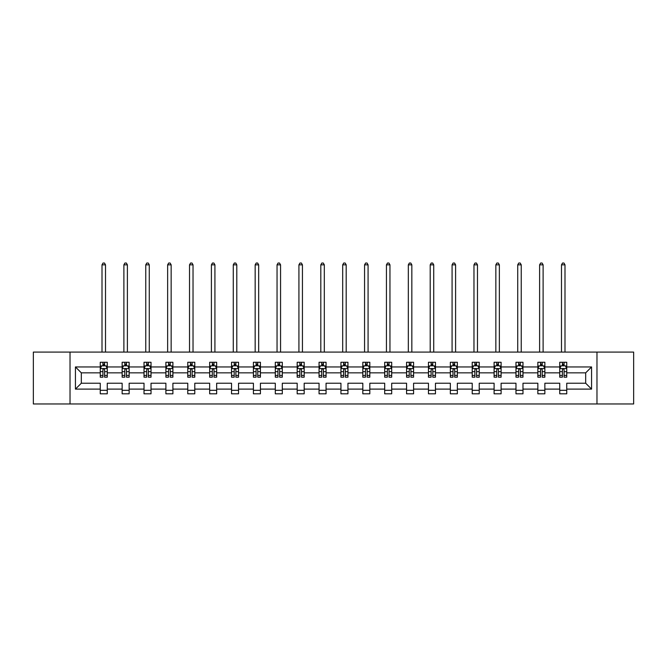 <?xml version="1.0" encoding="UTF-8"?>
<svg xmlns="http://www.w3.org/2000/svg" width="667" height="667" viewBox="0 0 667 667"><rect width="100%" height="100%" fill="white"/><g stroke="black" fill="none" stroke-linecap="round" stroke-linejoin="round"><path stroke-width="1" d="M596.973 352.084L33.35 352.084L33.35 403.977L633.65 403.977L633.65 352.084L596.973 352.084L596.973 403.977M566.75 389.111L566.75 383.225L585.684 383.225L591.571 389.111L566.75 389.111L566.75 393.813L559.738 393.813L559.738 389.111L544.864 389.111L544.864 393.813L537.852 393.813L537.852 389.111L522.986 389.111L522.986 393.813L515.975 393.813L515.975 389.111L501.109 389.111L501.109 393.813L494.097 393.813L494.097 389.111L479.231 389.111L479.231 393.813L472.211 393.813L472.211 389.111L457.345 389.111L457.345 393.813L450.333 393.813L450.333 389.111L435.468 389.111L435.468 393.813L428.456 393.813L428.456 389.111L413.59 389.111L413.59 393.813L406.57 393.813L406.57 389.111L391.704 389.111L391.704 393.813L384.692 393.813L384.692 389.111L369.826 389.111L369.826 393.813L362.815 393.813L362.815 389.111L347.949 389.111L347.949 393.813L340.937 393.813L340.937 389.111L326.063 389.111L326.063 393.813L319.051 393.813L319.051 389.111L304.185 389.111L304.185 393.813L297.174 393.813L297.174 389.111L282.308 389.111L282.308 393.813L275.296 393.813L275.296 389.111L260.43 389.111L260.43 393.813L253.41 393.813L253.41 389.111L238.544 389.111L238.544 393.813L231.532 393.813L231.532 389.111L216.667 389.111L216.667 393.813L209.655 393.813L209.655 389.111L194.789 389.111L194.789 393.813L187.769 393.813L187.769 389.111L172.903 389.111L172.903 393.813L165.891 393.813L165.891 389.111L151.025 389.111L151.025 393.813L144.014 393.813L144.014 389.111L129.148 389.111L129.148 393.813L122.136 393.813L122.136 389.111L107.262 389.111L107.262 393.813L100.25 393.813L100.25 389.111L75.429 389.111L75.429 366.95L100.25 366.95L100.25 362.256L107.262 362.256L107.262 366.95L122.136 366.95L122.136 362.256L129.148 362.256L129.148 366.95L144.014 366.95L144.014 362.256L151.025 362.256L151.025 366.95L165.891 366.95L165.891 362.256L172.903 362.256L172.903 366.95L187.769 366.95L187.769 362.256L194.789 362.256L194.789 366.95L209.655 366.95L209.655 362.256L216.667 362.256L216.667 366.95L231.532 366.95L231.532 362.256L238.544 362.256L238.544 366.95L253.41 366.95L253.41 362.256L260.43 362.256L260.43 366.95L275.296 366.95L275.296 362.256L282.308 362.256L282.308 366.95L297.174 366.95L297.174 362.256L304.185 362.256L304.185 366.95L319.051 366.95L319.051 362.256L326.063 362.256L326.063 366.95L340.937 366.95L340.937 362.256L347.949 362.256L347.949 366.95L362.815 366.95L362.815 362.256L369.826 362.256L369.826 366.95L384.692 366.95L384.692 362.256L391.704 362.256L391.704 366.95L406.57 366.95L406.57 362.256L413.59 362.256L413.59 366.95L428.456 366.95L428.456 362.256L435.468 362.256L435.468 366.95L450.333 366.95L450.333 362.256L457.345 362.256L457.345 366.95L472.211 366.95L472.211 362.256L479.231 362.256L479.231 366.95L494.097 366.95L494.097 362.256L501.109 362.256L501.109 366.95L515.975 366.95L515.975 362.256L522.986 362.256L522.986 366.95L537.852 366.95L537.852 362.256L544.864 362.256L544.864 366.95L559.738 366.95L559.738 362.256L566.75 362.256L566.75 366.95L591.571 366.95L591.571 389.111M70.027 403.977L70.027 352.084M559.738 366.95L559.738 372.845L544.864 372.845L544.864 366.95M544.864 389.111L544.864 383.225L559.738 383.225L559.738 389.111M537.852 366.95L537.852 372.845L522.986 372.845L522.986 366.95M522.986 389.111L522.986 383.225L537.852 383.225L537.852 389.111M515.975 366.95L515.975 372.845L501.109 372.845L501.109 366.95M501.109 389.111L501.109 383.225L515.975 383.225L515.975 389.111M494.097 366.95L494.097 372.845L479.231 372.845L479.231 366.95M479.231 389.111L479.231 383.225L494.097 383.225L494.097 389.111M472.211 366.95L472.211 372.845L457.345 372.845L457.345 366.95M457.345 389.111L457.345 383.225L472.211 383.225L472.211 389.111M450.333 366.95L450.333 372.845L435.468 372.845L435.468 366.95M435.468 389.111L435.468 383.225L450.333 383.225L450.333 389.111M428.456 366.95L428.456 372.845L413.59 372.845L413.59 366.95M413.59 389.111L413.59 383.225L428.456 383.225L428.456 389.111M406.57 366.95L406.57 372.845L391.704 372.845L391.704 366.95M391.704 389.111L391.704 383.225L406.57 383.225L406.57 389.111M384.692 366.95L384.692 372.845L369.826 372.845L369.826 366.95M369.826 389.111L369.826 383.225L384.692 383.225L384.692 389.111M362.815 366.95L362.815 372.845L347.949 372.845L347.949 366.95M347.949 389.111L347.949 383.225L362.815 383.225L362.815 389.111M340.937 366.95L340.937 372.845L326.063 372.845L326.063 366.95M326.063 389.111L326.063 383.225L340.937 383.225L340.937 389.111M319.051 366.95L319.051 372.845L304.185 372.845L304.185 366.95M304.185 389.111L304.185 383.225L319.051 383.225L319.051 389.111M297.174 366.95L297.174 372.845L282.308 372.845L282.308 366.95M282.308 389.111L282.308 383.225L297.174 383.225L297.174 389.111M275.296 366.95L275.296 372.845L260.43 372.845L260.43 366.95M260.43 389.111L260.43 383.225L275.296 383.225L275.296 389.111M253.41 366.95L253.41 372.845L238.544 372.845L238.544 366.95M238.544 389.111L238.544 383.225L253.41 383.225L253.41 389.111M231.532 366.95L231.532 372.845L216.667 372.845L216.667 366.95M216.667 389.111L216.667 383.225L231.532 383.225L231.532 389.111M209.655 366.95L209.655 372.845L194.789 372.845L194.789 366.95M194.789 389.111L194.789 383.225L209.655 383.225L209.655 389.111M187.769 366.95L187.769 372.845L172.903 372.845L172.903 366.95M172.903 389.111L172.903 383.225L187.769 383.225L187.769 389.111M165.891 366.95L165.891 372.845L151.025 372.845L151.025 366.95M151.025 389.111L151.025 383.225L165.891 383.225L165.891 389.111M144.014 366.95L144.014 372.845L129.148 372.845L129.148 366.95M129.148 389.111L129.148 383.225L144.014 383.225L144.014 389.111M122.136 366.95L122.136 372.845L107.262 372.845L107.262 366.95M107.262 389.111L107.262 383.225L122.136 383.225L122.136 389.111M100.25 366.95L100.25 372.845L81.316 372.845L81.316 383.225L100.25 383.225L100.25 389.111M75.429 366.95L81.316 372.845M585.684 383.225L585.684 372.845L566.75 372.845L566.75 366.95M562.398 365.758L564.082 365.758M540.52 365.758L542.204 365.758M518.643 365.758L520.318 365.758M496.757 365.758L498.441 365.758M474.879 365.758L476.563 365.758M453.001 365.758L454.686 365.758M431.115 365.758L432.8 365.758M409.238 365.758L410.922 365.758M387.36 365.758L389.044 365.758M365.483 365.758L367.158 365.758M343.597 365.758L345.281 365.758M321.719 365.758L323.403 365.758M299.842 365.758L301.517 365.758M277.956 365.758L279.64 365.758M256.078 365.758L257.762 365.758M234.2 365.758L235.885 365.758M212.314 365.758L213.999 365.758M190.437 365.758L192.121 365.758M168.559 365.758L170.243 365.758M146.682 365.758L148.357 365.758M124.796 365.758L126.48 365.758M102.918 365.758L104.602 365.758M100.25 390.303L107.262 390.303M122.136 390.303L129.148 390.303M144.014 390.303L151.025 390.303M165.891 390.303L172.903 390.303M187.769 390.303L194.789 390.303M209.655 390.303L216.667 390.303M231.532 390.303L238.544 390.303M253.41 390.303L260.43 390.303M275.296 390.303L282.308 390.303M297.174 390.303L304.185 390.303M319.051 390.303L326.063 390.303M340.937 390.303L347.949 390.303M362.815 390.303L369.826 390.303M384.692 390.303L391.704 390.303M406.57 390.303L413.59 390.303M428.456 390.303L435.468 390.303M450.333 390.303L457.345 390.303M472.211 390.303L479.231 390.303M494.097 390.303L501.109 390.303M515.975 390.303L522.986 390.303M537.852 390.303L544.864 390.303M559.738 390.303L566.75 390.303M81.316 383.225L75.429 389.111M591.571 366.95L585.684 372.845M104.602 364.074L102.918 364.074M101.567 366L100.25 366L100.25 362.256L102.918 362.256L102.918 365.833M100.25 375.429L100.25 377.188L102.918 377.188L102.918 375.429L100.25 375.429L100.25 372.845M107.262 372.845L107.262 377.188L104.602 377.188L104.602 369.685C104.044 368.609 103.477 368.609 102.918 369.685L102.918 375.429M105.945 366L107.262 366L107.262 362.256L104.602 362.256L104.602 365.833M107.262 368.634L105.861 365.833L101.659 365.833L100.25 368.634M105.511 352.084L105.511 264.841L102.009 264.841L102.009 352.084M102.009 264.841L103.06 263.023L104.461 263.023L105.511 264.841M126.48 364.074L124.796 364.074M123.453 366L122.136 366L122.136 362.256L124.796 362.256L124.796 365.833M122.136 375.429L122.136 377.188L124.796 377.188L124.796 375.429L122.136 375.429L122.136 372.845M129.148 372.845L129.148 377.188L126.48 377.188L126.48 369.685C125.921 368.609 125.363 368.609 124.796 369.685L124.796 375.429M127.831 366L129.148 366L129.148 362.256L126.48 362.256L126.48 365.833M129.148 368.634L127.739 365.833L123.537 365.833L122.136 368.634M127.389 352.084L127.389 264.841L123.887 264.841L123.887 352.084M123.887 264.841L124.937 263.023L126.338 263.023L127.389 264.841M148.357 364.074L146.682 364.074M145.331 366L144.014 366L144.014 362.256L146.682 362.256L146.682 365.833M144.014 375.429L144.014 377.188L146.682 377.188L146.682 375.429L144.014 375.429L144.014 372.845M151.025 372.845L151.025 377.188L148.357 377.188L148.357 369.685C147.799 368.609 147.24 368.609 146.682 369.685L146.682 375.429M149.708 366L151.025 366L151.025 362.256L148.357 362.256L148.357 365.833M151.025 368.634L149.625 365.833L145.414 365.833L144.014 368.634M149.275 352.084L149.275 264.841L145.765 264.841L145.765 352.084M145.765 264.841L146.815 263.023L148.224 263.023L149.275 264.841M170.243 364.074L168.559 364.074M167.209 366L165.891 366L165.891 362.256L168.559 362.256L168.559 365.833M165.891 375.429L165.891 377.188L168.559 377.188L168.559 375.429L165.891 375.429L165.891 372.845M172.903 372.845L172.903 377.188L170.243 377.188L170.243 369.685C169.676 368.609 169.118 368.609 168.559 369.685L168.559 375.429M171.586 366L172.903 366L172.903 362.256L170.243 362.256L170.243 365.833M172.903 368.634L171.502 365.833L167.292 365.833L165.891 368.634M171.152 352.084L171.152 264.841L167.642 264.841L167.642 352.084M167.642 264.841L168.701 263.023L170.102 263.023L171.152 264.841M192.121 364.074L190.437 364.074M189.095 366L187.769 366L187.769 362.256L190.437 362.256L190.437 365.833M187.769 375.429L187.769 377.188L190.437 377.188L190.437 375.429L187.769 375.429L187.769 372.845M194.789 372.845L194.789 377.188L192.121 377.188L192.121 369.685C191.562 368.609 191.004 368.609 190.437 369.685L190.437 375.429M193.463 366L194.789 366L194.789 362.256L192.121 362.256L192.121 365.833M194.789 368.634L193.38 365.833L189.178 365.833L187.769 368.634M193.03 352.084L193.03 264.841L189.528 264.841L189.528 352.084M189.528 264.841L190.579 263.023L191.979 263.023L193.03 264.841M213.999 364.074L212.314 364.074M210.972 366L209.655 366L209.655 362.256L212.314 362.256L212.314 365.833M209.655 375.429L209.655 377.188L212.314 377.188L212.314 375.429L209.655 375.429L209.655 372.845M216.667 372.845L216.667 377.188L213.999 377.188L213.999 369.685C213.44 368.609 212.881 368.609 212.314 369.685L212.314 375.429M215.349 366L216.667 366L216.667 362.256L213.999 362.256L213.999 365.833M216.667 368.634L215.266 365.833L211.055 365.833L209.655 368.634M214.916 352.084L214.916 264.841L211.406 264.841L211.406 352.084M211.406 264.841L212.456 263.023L213.857 263.023L214.916 264.841M235.885 364.074L234.2 364.074M232.85 366L231.532 366L231.532 362.256L234.2 362.256L234.2 365.833M231.532 375.429L231.532 377.188L234.2 377.188L234.2 375.429L231.532 375.429L231.532 372.845M238.544 372.845L238.544 377.188L235.885 377.188L235.885 369.685C235.318 368.609 234.759 368.609 234.2 369.685L234.2 375.429M237.227 366L238.544 366L238.544 362.256L235.885 362.256L235.885 365.833M238.544 368.634L237.144 365.833L232.933 365.833L231.532 368.634M236.793 352.084L236.793 264.841L233.283 264.841L233.283 352.084M233.283 264.841L234.342 263.023L235.743 263.023L236.793 264.841M257.762 364.074L256.078 364.074M254.736 366L253.41 366L253.41 362.256L256.078 362.256L256.078 365.833M253.41 375.429L253.41 377.188L256.078 377.188L256.078 375.429L253.41 375.429L253.41 372.845M260.43 372.845L260.43 377.188L257.762 377.188L257.762 369.685C257.204 368.609 256.637 368.609 256.078 369.685L256.078 375.429M259.104 366L260.43 366L260.43 362.256L257.762 362.256L257.762 365.833M260.43 368.634L259.021 365.833L254.819 365.833L253.41 368.634M258.671 352.084L258.671 264.841L255.169 264.841L255.169 352.084M255.169 264.841L256.22 263.023L257.62 263.023L258.671 264.841M279.64 364.074L277.956 364.074M276.613 366L275.296 366L275.296 362.256L277.956 362.256L277.956 365.833M275.296 375.429L275.296 377.188L277.956 377.188L277.956 375.429L275.296 375.429L275.296 372.845M282.308 372.845L282.308 377.188L279.64 377.188L279.64 369.685C279.081 368.609 278.523 368.609 277.956 369.685L277.956 375.429M280.99 366L282.308 366L282.308 362.256L279.64 362.256L279.64 365.833M282.308 368.634L280.907 365.833L276.697 365.833L275.296 368.634M280.557 352.084L280.557 264.841L277.047 264.841L277.047 352.084M277.047 264.841L278.097 263.023L279.498 263.023L280.557 264.841M301.517 364.074L299.842 364.074M298.491 366L297.174 366L297.174 362.256L299.842 362.256L299.842 365.833M297.174 375.429L297.174 377.188L299.842 377.188L299.842 375.429L297.174 375.429L297.174 372.845M304.185 372.845L304.185 377.188L301.517 377.188L301.517 369.685C300.959 368.609 300.4 368.609 299.842 369.685L299.842 375.429M302.868 366L304.185 366L304.185 362.256L301.517 362.256L301.517 365.833M304.185 368.634L302.785 365.833L298.574 365.833L297.174 368.634M302.434 352.084L302.434 264.841L298.924 264.841L298.924 352.084M298.924 264.841L299.975 263.023L301.384 263.023L302.434 264.841M323.403 364.074L321.719 364.074M320.368 366L319.051 366L319.051 362.256L321.719 362.256L321.719 365.833M319.051 375.429L319.051 377.188L321.719 377.188L321.719 375.429L319.051 375.429L319.051 372.845M326.063 372.845L326.063 377.188L323.403 377.188L323.403 369.685C322.845 368.609 322.278 368.609 321.719 369.685L321.719 375.429M324.746 366L326.063 366L326.063 362.256L323.403 362.256L323.403 365.833M326.063 368.634L324.662 365.833L320.46 365.833L319.051 368.634M324.312 352.084L324.312 264.841L320.81 264.841L320.81 352.084M320.81 264.841L321.861 263.023L323.262 263.023L324.312 264.841M345.281 364.074L343.597 364.074M342.254 366L340.937 366L340.937 362.256L343.597 362.256L343.597 365.833M340.937 375.429L340.937 377.188L343.597 377.188L343.597 375.429L340.937 375.429L340.937 372.845M347.949 372.845L347.949 377.188L345.281 377.188L345.281 369.685C344.722 368.609 344.164 368.609 343.597 369.685L343.597 375.429M346.632 366L347.949 366L347.949 362.256L345.281 362.256L345.281 365.833M347.949 368.634L346.54 365.833L342.338 365.833L340.937 368.634M346.19 352.084L346.19 264.841L342.688 264.841L342.688 352.084M342.688 264.841L343.738 263.023L345.139 263.023L346.19 264.841M367.158 364.074L365.483 364.074M364.132 366L362.815 366L362.815 362.256L365.483 362.256L365.483 365.833M362.815 375.429L362.815 377.188L365.483 377.188L365.483 375.429L362.815 375.429L362.815 372.845M369.826 372.845L369.826 377.188L367.158 377.188L367.158 369.685C366.6 368.609 366.041 368.609 365.483 369.685L365.483 375.429M368.509 366L369.826 366L369.826 362.256L367.158 362.256L367.158 365.833M369.826 368.634L368.426 365.833L364.215 365.833L362.815 368.634M368.076 352.084L368.076 264.841L364.566 264.841L364.566 352.084M364.566 264.841L365.616 263.023L367.025 263.023L368.076 264.841M389.044 364.074L387.36 364.074M386.01 366L384.692 366L384.692 362.256L387.36 362.256L387.36 365.833M384.692 375.429L384.692 377.188L387.36 377.188L387.36 375.429L384.692 375.429L384.692 372.845M391.704 372.845L391.704 377.188L389.044 377.188L389.044 369.685C388.477 368.609 387.919 368.609 387.36 369.685L387.36 375.429M390.387 366L391.704 366L391.704 362.256L389.044 362.256L389.044 365.833M391.704 368.634L390.303 365.833L386.093 365.833L384.692 368.634M389.953 352.084L389.953 264.841L386.443 264.841L386.443 352.084M386.443 264.841L387.502 263.023L388.903 263.023L389.953 264.841M410.922 364.074L409.238 364.074M407.896 366L406.57 366L406.57 362.256L409.238 362.256L409.238 365.833M406.57 375.429L406.57 377.188L409.238 377.188L409.238 375.429L406.57 375.429L406.57 372.845M413.59 372.845L413.59 377.188L410.922 377.188L410.922 369.685C410.363 368.609 409.796 368.609 409.238 369.685L409.238 375.429M412.264 366L413.59 366L413.59 362.256L410.922 362.256L410.922 365.833M413.59 368.634L412.181 365.833L407.979 365.833L406.57 368.634M411.831 352.084L411.831 264.841L408.329 264.841L408.329 352.084M408.329 264.841L409.38 263.023L410.78 263.023L411.831 264.841M432.8 364.074L431.115 364.074M429.773 366L428.456 366L428.456 362.256L431.115 362.256L431.115 365.833M428.456 375.429L428.456 377.188L431.115 377.188L431.115 375.429L428.456 375.429L428.456 372.845M435.468 372.845L435.468 377.188L432.8 377.188L432.8 369.685C432.241 368.609 431.682 368.609 431.115 369.685L431.115 375.429M434.15 366L435.468 366L435.468 362.256L432.8 362.256L432.8 365.833M435.468 368.634L434.067 365.833L429.856 365.833L428.456 368.634M433.717 352.084L433.717 264.841L430.207 264.841L430.207 352.084M430.207 264.841L431.257 263.023L432.658 263.023L433.717 264.841M454.686 364.074L453.001 364.074M451.651 366L450.333 366L450.333 362.256L453.001 362.256L453.001 365.833M450.333 375.429L450.333 377.188L453.001 377.188L453.001 375.429L450.333 375.429L450.333 372.845M457.345 372.845L457.345 377.188L454.686 377.188L454.686 369.685C454.119 368.609 453.56 368.609 453.001 369.685L453.001 375.429M456.028 366L457.345 366L457.345 362.256L454.686 362.256L454.686 365.833M457.345 368.634L455.945 365.833L451.734 365.833L450.333 368.634M455.594 352.084L455.594 264.841L452.084 264.841L452.084 352.084M452.084 264.841L453.143 263.023L454.544 263.023L455.594 264.841M476.563 364.074L474.879 364.074M473.537 366L472.211 366L472.211 362.256L474.879 362.256L474.879 365.833M472.211 375.429L472.211 377.188L474.879 377.188L474.879 375.429L472.211 375.429L472.211 372.845M479.231 372.845L479.231 377.188L476.563 377.188L476.563 369.685C476.005 368.609 475.438 368.609 474.879 369.685L474.879 375.429M477.906 366L479.231 366L479.231 362.256L476.563 362.256L476.563 365.833M479.231 368.634L477.822 365.833L473.62 365.833L472.211 368.634M477.472 352.084L477.472 264.841L473.97 264.841L473.97 352.084M473.97 264.841L475.021 263.023L476.421 263.023L477.472 264.841M498.441 364.074L496.757 364.074M495.414 366L494.097 366L494.097 362.256L496.757 362.256L496.757 365.833M494.097 375.429L494.097 377.188L496.757 377.188L496.757 375.429L494.097 375.429L494.097 372.845M501.109 372.845L501.109 377.188L498.441 377.188L498.441 369.685C497.882 368.609 497.324 368.609 496.757 369.685L496.757 375.429M499.791 366L501.109 366L501.109 362.256L498.441 362.256L498.441 365.833M501.109 368.634L499.708 365.833L495.498 365.833L494.097 368.634M499.358 352.084L499.358 264.841L495.848 264.841L495.848 352.084M495.848 264.841L496.898 263.023L498.299 263.023L499.358 264.841M520.318 364.074L518.643 364.074M517.292 366L515.975 366L515.975 362.256L518.643 362.256L518.643 365.833M515.975 375.429L515.975 377.188L518.643 377.188L518.643 375.429L515.975 375.429L515.975 372.845M522.986 372.845L522.986 377.188L520.318 377.188L520.318 369.685C519.76 368.609 519.201 368.609 518.643 369.685L518.643 375.429M521.669 366L522.986 366L522.986 362.256L520.318 362.256L520.318 365.833M522.986 368.634L521.586 365.833L517.375 365.833L515.975 368.634M521.235 352.084L521.235 264.841L517.725 264.841L517.725 352.084M517.725 264.841L518.776 263.023L520.185 263.023L521.235 264.841M542.204 364.074L540.52 364.074M539.169 366L537.852 366L537.852 362.256L540.52 362.256L540.52 365.833M537.852 375.429L537.852 377.188L540.52 377.188L540.52 375.429L537.852 375.429L537.852 372.845M544.864 372.845L544.864 377.188L542.204 377.188L542.204 369.685C541.646 368.609 541.079 368.609 540.52 369.685L540.52 375.429M543.547 366L544.864 366L544.864 362.256L542.204 362.256L542.204 365.833M544.864 368.634L543.463 365.833L539.261 365.833L537.852 368.634M543.113 352.084L543.113 264.841L539.611 264.841L539.611 352.084M539.611 264.841L540.662 263.023L542.063 263.023L543.113 264.841M564.082 364.074L562.398 364.074M561.055 366L559.738 366L559.738 362.256L562.398 362.256L562.398 365.833M559.738 375.429L559.738 377.188L562.398 377.188L562.398 375.429L559.738 375.429L559.738 372.845M566.75 372.845L566.75 377.188L564.082 377.188L564.082 369.685C563.523 368.609 562.965 368.609 562.398 369.685L562.398 375.429M565.433 366L566.75 366L566.75 362.256L564.082 362.256L564.082 365.833M566.75 368.634L565.341 365.833L561.139 365.833L559.738 368.634M564.991 352.084L564.991 264.841L561.489 264.841L561.489 352.084M561.489 264.841L562.539 263.023L563.94 263.023L564.991 264.841M107.229 368.568L100.292 368.568M107.262 375.429L104.602 375.429M102.918 371.669L100.25 371.669M107.262 371.669L104.602 371.669M104.602 364.966L102.918 364.966M129.115 368.568L122.169 368.568M129.148 375.429L126.48 375.429M124.796 371.669L122.136 371.669M129.148 371.669L126.48 371.669M126.48 364.966L124.796 364.966M150.992 368.568L144.047 368.568M151.025 375.429L148.357 375.429M146.682 371.669L144.014 371.669M151.025 371.669L148.357 371.669M148.357 364.966L146.682 364.966M172.87 368.568L165.925 368.568M172.903 375.429L170.243 375.429M168.559 371.669L165.891 371.669M172.903 371.669L170.243 371.669M170.243 364.966L168.559 364.966M194.747 368.568L187.811 368.568M194.789 375.429L192.121 375.429M190.437 371.669L187.769 371.669M194.789 371.669L192.121 371.669M192.121 364.966L190.437 364.966M216.633 368.568L209.688 368.568M216.667 375.429L213.999 375.429M212.314 371.669L209.655 371.669M216.667 371.669L213.999 371.669M213.999 364.966L212.314 364.966M238.511 368.568L231.566 368.568M238.544 375.429L235.885 375.429M234.2 371.669L231.532 371.669M238.544 371.669L235.885 371.669M235.885 364.966L234.2 364.966M260.388 368.568L253.452 368.568M260.43 375.429L257.762 375.429M256.078 371.669L253.41 371.669M260.43 371.669L257.762 371.669M257.762 364.966L256.078 364.966M282.274 368.568L275.329 368.568M282.308 375.429L279.64 375.429M277.956 371.669L275.296 371.669M282.308 371.669L279.64 371.669M279.64 364.966L277.956 364.966M304.152 368.568L297.207 368.568M304.185 375.429L301.517 375.429M299.842 371.669L297.174 371.669M304.185 371.669L301.517 371.669M301.517 364.966L299.842 364.966M326.03 368.568L319.084 368.568M326.063 375.429L323.403 375.429M321.719 371.669L319.051 371.669M326.063 371.669L323.403 371.669M323.403 364.966L321.719 364.966M347.916 368.568L340.97 368.568M347.949 375.429L345.281 375.429M343.597 371.669L340.937 371.669M347.949 371.669L345.281 371.669M345.281 364.966L343.597 364.966M369.793 368.568L362.848 368.568M369.826 375.429L367.158 375.429M365.483 371.669L362.815 371.669M369.826 371.669L367.158 371.669M367.158 364.966L365.483 364.966M391.671 368.568L384.726 368.568M391.704 375.429L389.044 375.429M387.36 371.669L384.692 371.669M391.704 371.669L389.044 371.669M389.044 364.966L387.36 364.966M413.548 368.568L406.612 368.568M413.59 375.429L410.922 375.429M409.238 371.669L406.57 371.669M413.59 371.669L410.922 371.669M410.922 364.966L409.238 364.966M435.434 368.568L428.489 368.568M435.468 375.429L432.8 375.429M431.115 371.669L428.456 371.669M435.468 371.669L432.8 371.669M432.8 364.966L431.115 364.966M457.312 368.568L450.367 368.568M457.345 375.429L454.686 375.429M453.001 371.669L450.333 371.669M457.345 371.669L454.686 371.669M454.686 364.966L453.001 364.966M479.189 368.568L472.253 368.568M479.231 375.429L476.563 375.429M474.879 371.669L472.211 371.669M479.231 371.669L476.563 371.669M476.563 364.966L474.879 364.966M501.075 368.568L494.13 368.568M501.109 375.429L498.441 375.429M496.757 371.669L494.097 371.669M501.109 371.669L498.441 371.669M498.441 364.966L496.757 364.966M522.953 368.568L516.008 368.568M522.986 375.429L520.318 375.429M518.643 371.669L515.975 371.669M522.986 371.669L520.318 371.669M520.318 364.966L518.643 364.966M544.831 368.568L537.885 368.568M544.864 375.429L542.204 375.429M540.52 371.669L537.852 371.669M544.864 371.669L542.204 371.669M542.204 364.966L540.52 364.966M566.708 368.568L559.771 368.568M566.75 375.429L564.082 375.429M562.398 371.669L559.738 371.669M566.75 371.669L564.082 371.669M564.082 364.966L562.398 364.966"/></g></svg>
